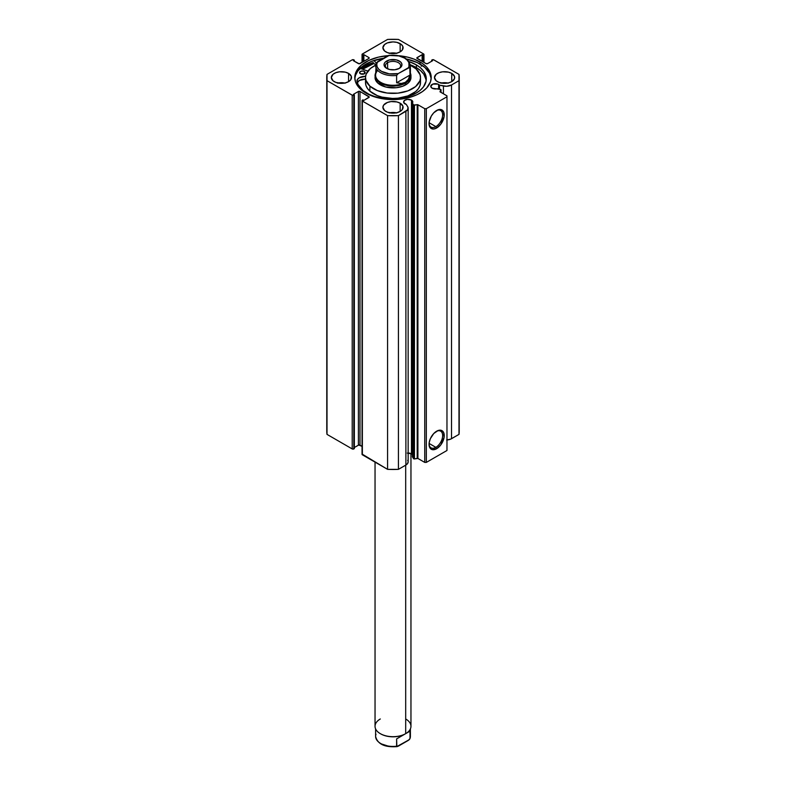 <?xml version="1.0" encoding="UTF-8"?>
<svg xmlns="http://www.w3.org/2000/svg" width="786" height="786" viewBox="0 0 786 786"><rect width="100%" height="100%" fill="white"/><g stroke="black" fill="none" stroke-linecap="round" stroke-linejoin="round"><path stroke-width="1.18" d="M412.296 454.475L411.471 453.827L411.471 100.107L407.315 99.38L404.387 100.51L403.699 102.504L406.264 104.391A4.598 2.653 180 0 1 404.957 103.86A4.598 2.653 180 0 1 403.611 101.984A4.598 2.653 180 0 1 406.45 99.527A4.598 2.653 180 0 1 411.471 100.107A4.598 2.653 180 0 1 412.817 101.984A4.598 2.653 180 0 1 412.385 103.104L413.574 104.99L413.574 458.71L412.385 456.823L414.438 458.945L413.731 458.857L413.731 105.137L414.438 105.226L414.438 458.945L414.438 105.226L417.199 104.646L417.199 458.366L414.438 458.945L417.906 458.454L417.906 104.734L417.906 458.454L417.199 458.366L417.199 104.646L417.906 104.734L424.745 108.684L424.745 462.404L417.906 458.454L424.745 462.404L426.326 462.404L426.326 108.684L426.326 462.404L424.745 462.404L424.745 108.684L426.326 108.684L446.969 96.776L446.969 450.496L426.326 462.404L446.969 450.496L446.969 95.853L439.973 91.766L441.015 89.771L440.573 89.407L437.301 88.72A4.598 2.653 180 0 1 432.104 88.189L440.799 89.486L440.013 91.824L446.969 95.853L446.969 96.776L426.326 108.684L424.745 108.684L417.749 104.676L413.574 104.99L413.731 458.857L413.731 105.137L412.385 103.104L412.748 101.522L411.471 100.107L411.471 453.827A4.598 2.653 0 0 0 407.688 453.06M438.608 84.436L438.608 88.995L438.608 84.436L437.91 84.102L432.801 84.102L430.757 86.313A4.598 2.653 180 0 1 433.597 83.856A4.598 2.653 180 0 1 438.608 84.436A4.598 2.653 180 0 1 439.521 85.193L438.608 84.436M432.104 88.189A4.598 2.653 180 0 1 430.757 86.313L432.104 88.189M435.857 447.342A9.609 5.551 120 0 0 442.646 435.798A9.609 5.551 120 0 0 436.24 431.435A9.609 5.551 -60 0 1 440.661 431.17A9.609 5.551 -60 0 1 442.135 438.873A9.609 5.551 -60 0 1 435.857 447.342L429.097 443.442L435.857 447.342A9.609 5.551 -60 0 1 431.042 447.824A9.609 5.551 -60 0 1 429.068 443.854A9.609 5.551 120 0 0 435.857 447.342L436.652 448.718L435.857 447.342M436.652 431.19A10.739 6.2 -60 0 1 444.237 435.572A10.739 6.2 -60 0 1 436.652 448.718L432.428 449.68L430.335 448.472L429.205 445.967L429.205 442.538L430.335 438.726L433.744 433.528L438.126 430.502L440.867 430.227L443.658 432.546L444.09 437.37L440.867 444.807L436.652 448.718A10.739 6.2 -60 0 1 429.058 444.336A10.739 6.2 -60 0 1 436.652 431.19L436.652 431.19M435.857 126.615A9.609 5.551 120 0 0 442.646 115.07A9.609 5.551 120 0 0 436.24 110.708A9.609 5.551 -60 0 1 440.661 110.443A9.609 5.551 -60 0 1 442.135 118.146A9.609 5.551 -60 0 1 435.857 126.615L429.097 122.714L435.857 126.615A9.609 5.551 -60 0 1 431.042 127.096A9.609 5.551 -60 0 1 429.068 123.127A9.609 5.551 120 0 0 435.857 126.615L436.652 127.99L435.857 126.615M436.652 110.462A10.739 6.2 -60 0 1 444.237 114.844A10.739 6.2 -60 0 1 436.652 127.99L433.744 129.002L431.278 128.521L429.205 125.229L429.205 121.81L431.278 116.122L433.744 112.801L438.126 109.775L440.867 109.5L443.658 111.818L444.09 116.633L440.867 124.08L436.652 127.99A10.739 6.2 -60 0 1 429.058 123.608A10.739 6.2 -60 0 1 436.652 110.462L435.857 110.914M421.257 66.26L421.257 64.776L421.257 66.26M420.019 61.927A38.219 22.067 180 0 1 431.219 77.529A38.219 22.067 180 0 1 407.62 97.916A38.219 22.067 180 0 1 365.981 93.131L374.981 96.992L381.908 98.643L393 99.596L400.457 99.174L411.019 96.992L417.248 94.585L422.544 91.53L426.7 87.934L430.482 81.832L431.219 77.529L430.482 73.226L426.7 67.124L422.544 63.528L414.232 59.186L407.62 57.142L399.052 55.747A38.219 22.067 180 0 1 420.019 61.927L420.019 64.039L420.019 61.927M431.17 78.58A38.219 22.067 0 0 0 420.019 64.039A38.219 22.067 0 0 0 406.617 59.019L417.248 62.585L424.774 67.38L429.569 73.236L431.17 78.58M344.779 83.031A10.1 5.836 0 0 0 338.049 83.031M348.562 73.403L348.562 81.656L350.752 79.759L351.322 76.389L348.562 73.403L345.28 72.145L339.444 71.811L335.809 72.685L333.018 74.287L331.319 77.529A10.1 5.836 180 0 1 337.548 72.145A10.1 5.836 180 0 1 348.562 73.403A10.1 5.836 180 0 1 351.519 77.529A10.1 5.836 180 0 1 345.28 82.913A10.1 5.836 180 0 1 334.276 81.656A10.1 5.836 180 0 1 331.319 77.529L333.018 80.771L335.809 82.383L341.419 83.365L345.28 82.913L348.562 81.656L348.562 73.403M396.37 53.242A10.1 5.836 0 0 0 389.63 53.242M400.143 43.623L400.143 51.876L402.334 49.98L402.904 46.61L401.4 44.507L396.861 42.356L393 41.913L387.39 42.896L384.6 44.507L382.9 47.75A10.1 5.836 180 0 1 389.139 42.356A10.1 5.836 180 0 1 400.143 43.623A10.1 5.836 180 0 1 403.1 47.75A10.1 5.836 180 0 1 396.861 53.134A10.1 5.836 180 0 1 385.857 51.876A10.1 5.836 180 0 1 382.9 47.75L384.6 50.992L387.39 52.593L391.025 53.468L396.861 53.134L400.143 51.876L400.143 43.623M396.37 112.811A10.1 5.836 0 0 0 389.63 112.811M400.143 103.192L400.143 111.435L402.334 109.539L402.904 106.169L400.143 103.192L396.861 101.925L391.025 101.591L387.39 102.465L383.666 105.078L382.9 107.309A10.1 5.836 180 0 1 389.139 101.925A10.1 5.836 180 0 1 400.143 103.192A10.1 5.836 180 0 1 403.1 107.309A10.1 5.836 180 0 1 396.861 112.703A10.1 5.836 180 0 1 385.857 111.435A10.1 5.836 180 0 1 382.9 107.309L384.6 110.551L387.39 112.162L393 113.145L396.861 112.703L400.143 111.435L400.143 103.192M447.951 83.031A10.1 5.836 0 0 0 441.221 83.031M451.724 73.403L451.724 81.656L454.495 78.669L454.495 76.389L451.724 73.403L448.452 72.145L442.616 71.811L438.971 72.685L436.181 74.287L434.481 77.529A10.1 5.836 180 0 1 440.72 72.145A10.1 5.836 180 0 1 451.724 73.403A10.1 5.836 180 0 1 454.681 77.529A10.1 5.836 180 0 1 448.452 82.913A10.1 5.836 180 0 1 437.438 81.656A10.1 5.836 180 0 1 434.481 77.529L436.181 80.771L438.971 82.383L444.581 83.365L448.452 82.913L451.724 81.656L451.724 73.403M408.14 461.598L407.659 463.455L405.89 465.037A7.722 4.461 0 0 0 408.15 461.893L408.15 108.173A7.722 4.461 180 0 0 407.688 106.641L406.264 104.391L407.993 107.25L407.659 109.745L398.433 115.63L387.567 115.63L362.12 100.873L362.926 99.842L363.879 100.392L369.204 97.051L359.988 91.461L358.396 91.461L353.395 94.349L354.348 94.89L352.57 95.352L327.005 80.663L327.005 74.395L352.207 59.844L353.798 59.844L354.348 60.168L353.395 60.718L359.192 63.794L368.87 58.469L368.87 57.555L363.879 54.666L362.926 55.217L362.12 54.185L387.567 39.428L398.433 39.428L423.634 53.979L423.634 54.892L422.121 54.666L416.796 58.007L426.012 63.597L427.604 63.597L432.605 60.718L431.652 60.168L433.43 59.707L458.995 74.395L458.995 80.663L451.528 84.976L446.664 86.264L439.521 85.193L439.521 89.191L439.521 85.193L443.432 86.008L443.432 93.819L443.432 86.008A7.722 4.461 180 0 0 451.528 84.976L458.995 80.663L458.995 434.383L450.702 439.109L446.664 439.983M388.058 55.649L378.38 57.142L368.752 60.473L361.226 65.267L356.431 71.123L354.781 77.529L355.518 81.832L359.3 87.934L365.981 93.131A38.219 22.067 180 0 1 354.781 77.529A38.219 22.067 180 0 1 388.058 55.649M412.385 454.583A4.598 2.653 0 0 0 411.471 453.827L407.315 453.1M407.688 460.36L407.993 460.969M408.15 108.173A7.722 4.461 180 0 1 405.89 111.327L405.89 465.037L398.433 469.35L398.433 115.63L405.89 111.327L405.89 465.037L398.433 469.35L387.567 469.35L362.12 454.092M326.78 431.249L326.78 77.529A66.221 38.229 180 0 0 327.005 80.663L326.78 431.249A66.221 38.229 0 0 0 327.005 434.383L352.207 448.934L352.207 95.214L352.207 448.934L327.005 434.383L327.005 80.663L352.207 95.214A1.12 0.648 180 0 0 353.798 95.214L353.798 448.934L352.207 448.934A1.12 0.648 0 0 0 353.798 448.934L354.348 448.61L354.348 94.89L354.348 448.61L353.798 448.934L353.798 95.214L354.348 94.89L353.395 94.349L358.396 91.461A1.12 0.648 180 0 1 359.988 91.461L359.988 445.181L362.041 446.36L358.76 445.033L354.348 447.509L358.396 445.181L358.396 91.461L358.396 445.181A1.12 0.648 0 0 1 359.988 445.181L359.988 91.461L368.87 96.59L368.87 97.503L363.879 100.392L362.366 100.166A1.12 0.648 180 0 0 362.366 101.08L387.567 115.63L387.567 469.35L362.366 454.799L362.366 101.08L362.366 454.799A1.12 0.648 0 0 1 362.041 454.337L362.041 100.618M326.78 77.529A66.221 38.229 180 0 1 327.005 74.395L352.207 59.844A1.12 0.648 180 0 1 353.798 59.844L354.348 61.269L354.348 60.168L353.395 60.718L358.396 63.597A1.12 0.648 180 0 0 359.988 63.597L368.87 58.469A1.12 0.648 180 0 0 368.87 57.555L368.87 58.469L368.87 57.555L363.879 54.666L363.879 61.357L363.879 54.666L362.926 55.217L362.926 61.907L362.926 55.217L362.366 54.892L362.366 62.222L362.366 54.892A1.12 0.648 180 0 1 362.366 53.979L387.567 39.428A66.221 38.229 180 0 1 398.433 39.428L423.634 53.979A1.12 0.648 180 0 1 423.634 54.892L423.074 55.217L423.074 61.907L423.074 55.217L422.121 54.666L422.121 61.357L422.121 54.666L417.13 57.555A1.12 0.648 180 0 0 417.13 58.469L417.13 57.555L417.13 58.469L426.012 63.597A1.12 0.648 180 0 0 427.604 63.597L432.605 60.718L431.652 60.168L431.652 61.269L432.202 59.844A1.12 0.648 180 0 1 433.793 59.844L458.995 74.395A66.221 38.229 180 0 1 459.221 77.529A66.221 38.229 180 0 1 458.995 80.663L458.995 434.383A66.221 38.229 0 0 0 459.221 431.249L458.995 434.383L451.528 438.696L451.528 84.976L451.528 438.696A7.722 4.461 0 0 1 446.969 439.964M448.452 83.139L440.72 83.139M396.861 112.919L389.139 112.919M396.861 53.36L389.139 53.36M345.28 83.139L337.548 83.139M423.634 54.892L423.634 62.222L423.634 54.892M368.87 96.59A1.12 0.648 180 0 1 368.87 97.503L368.87 96.59M383.509 58.262A38.219 22.067 0 0 0 354.83 78.58L355.518 75.328L357.699 71.192L363.456 65.641L371.768 61.288L383.509 58.262M373.144 62.556A39.958 23.069 0 0 0 361.059 68.716L367.651 64.737L373.144 62.556L375.629 65.051L373.144 62.556M362.552 69.237L368.752 65.513L374.008 63.42A38.219 22.067 180 0 0 362.552 69.237M398.433 115.63A66.221 38.229 180 0 1 387.567 115.63L387.567 469.35A66.221 38.229 0 0 0 398.433 469.35L398.433 115.63M440.975 89.909L440.975 92.394L440.975 89.909M412.385 103.104L412.385 456.823L412.385 103.104M410.96 75.702A17.96 10.365 180 0 1 405.694 83.031L405.694 84.859L405.694 83.031A17.96 10.365 180 0 1 386.132 85.271A17.96 10.365 180 0 1 375.04 75.702A17.96 10.365 180 0 1 375.6 73.127A17.96 10.365 0 0 0 384.108 84.701A17.96 10.365 0 0 0 405.694 83.031A17.96 10.365 0 0 0 410.4 73.127A17.96 10.365 180 0 1 410.96 75.702L410.96 77.529A17.96 10.365 180 0 1 398.07 87.472A17.96 10.365 180 0 1 377.909 83.149L385.857 87.04L396.213 87.727L402.727 86.244L407.767 83.434L409.477 81.656L410.95 77.696M420.5 77.529A27.5 15.877 180 0 0 416.108 68.932L410.38 65.228A27.5 15.877 180 0 1 416.108 68.932L420.048 74.69L420.49 77.794L419.881 80.879L415.607 86.568L407.895 90.871L397.922 93.151L387.193 93.043L377.349 90.587L369.892 86.136A27.5 15.877 180 0 1 365.5 77.529A27.5 15.877 180 0 1 375.62 65.228L370.393 68.49L366.119 74.179L365.51 77.264L365.952 80.368L369.892 86.136L369.892 91.166L369.892 86.136A27.5 15.877 180 0 0 400.762 92.758A27.5 15.877 180 0 0 420.5 77.529L420.5 82.569A27.5 15.877 0 0 1 400.762 97.798A27.5 15.877 0 0 1 369.892 91.166L377.349 95.627L382.065 97.13L392.548 98.447L397.922 98.191L407.895 95.912L415.607 91.608L418.231 88.887L419.881 85.92L420.49 82.835M365.5 77.529L365.5 82.569A27.5 15.877 0 0 0 369.892 91.166L367.426 88.405L365.952 85.409L365.51 82.304M362.601 69.247A38.16 22.028 180 0 1 374.038 63.45L362.601 69.247M375.05 77.362L376.298 81.341L377.909 83.149A17.96 10.365 180 0 1 375.04 77.529M405.694 718.984A17.96 10.365 180 0 1 405.694 733.652L405.694 733.652A17.96 10.365 0 0 0 410.96 726.323L410.96 453.571M405.694 465.155L405.694 733.652L405.694 465.155M398.836 68.637A7.634 4.402 0 0 0 398.158 62.556A7.634 4.402 0 0 0 387.606 62.684L386.653 61.033A8.98 5.188 180 0 1 399.347 61.033A8.98 5.188 180 0 1 399.347 68.362L401.803 65.71L401.803 63.686L400.467 61.819L396.439 59.913L389.561 59.913L385.533 61.819L384.197 63.686L384.197 65.71L385.533 67.576L389.561 69.492L394.749 69.787L399.347 68.362A8.98 5.188 180 0 1 386.653 68.362A8.98 5.188 180 0 1 386.653 61.033L387.606 62.684A7.634 4.402 180 0 1 395.918 61.73A7.634 4.402 180 0 1 400.634 65.798A7.634 4.402 180 0 1 398.836 68.637M387.606 68.844L387.606 62.684L387.606 68.844M410.017 73.147A17.4 10.041 180 0 1 405.301 82.343L405.694 83.031L405.301 82.343A17.4 10.041 180 0 1 382.576 83.277A17.4 10.041 180 0 1 377.732 70.426M389.158 55.433L376.209 62.919L375.6 75.24A17.4 10.041 0 0 0 386.339 84.515A17.4 10.041 0 0 0 405.301 82.343A17.4 10.041 0 0 0 410.4 75.24L410.4 65.621A17.4 10.041 180 0 1 410.017 67.704L410.017 75.034L408.288 79.445L405.301 82.343L401.302 83.483L396.616 82.776L396.616 75.436A17.4 10.041 180 0 1 375.6 65.621A17.4 10.041 180 0 1 375.983 63.528A17.4 10.041 0 0 0 375.61 65.886A17.4 10.041 0 0 0 396.616 75.436L396.616 82.776L410.017 75.034L409.791 67.35L398.217 73.599L396.616 75.436L398.217 73.599L389.296 73.855L381.495 71.339L378.773 69.266L377.152 66.839L376.749 64.246L377.585 61.691L375.983 63.528M375.983 70.858L376.681 70.455M405.301 82.343L408.288 79.445L410.017 75.034L396.616 82.776L401.302 83.483L405.301 82.343M377.585 61.691L387.783 55.806L389.964 55.472L398.866 55.934L404.505 58.056L407.227 60.139L408.848 62.566L408.985 66.456L408.415 67.714L398.217 73.599A16.27 9.393 180 0 1 381.495 71.339A16.27 9.393 180 0 1 377.585 61.691M388.726 55.413L387.783 55.806A16.27 9.393 180 0 1 404.505 58.056A16.27 9.393 180 0 1 408.415 67.714L410.017 67.704A17.4 10.041 0 0 0 410.39 65.356M387.164 68.637A7.634 4.402 180 0 1 385.366 65.798A7.634 4.402 180 0 1 387.606 62.684A7.634 4.402 0 0 0 387.164 68.637M375.04 462.119L375.04 726.323A17.96 10.365 0 0 0 386.132 735.893A17.96 10.365 0 0 0 405.694 733.652A17.96 10.365 180 0 1 380.306 733.652A17.96 10.365 180 0 1 380.306 718.984M397.235 746.602C384.767 747.565 377.555 744.155 375.6 736.403A17.4 10.041 0 0 0 396.616 746.219L396.616 738.889L405.301 733.878A17.4 10.041 180 0 1 380.503 733.76A17.4 10.041 0 0 0 380.699 733.878A17.4 10.041 0 0 0 405.301 733.878L410.017 731.157L410.017 738.486A17.4 10.041 0 0 0 410.4 736.403L410.4 728.887M410.39 736.138A17.4 10.041 180 0 1 410.017 738.486L410.007 731.157L396.616 738.889L396.842 746.582L409.368 739.616L410.017 738.486L408.415 740.333L398.217 746.219L396.616 746.219A17.4 10.041 180 0 1 375.61 736.669A17.4 10.041 180 0 1 375.983 734.311M405.645 733.682L404.947 734.085L405.645 733.682M401.685 735.971L400.978 736.374L401.685 735.971M381.495 743.959L389.296 746.464M393.786 746.7L396.036 746.543M410.017 738.486L410.4 736.403M360.391 73.746A2.81 1.621 180 0 1 359.585 72.617A2.81 1.621 180 0 1 361.334 71.113A2.81 1.621 180 0 1 364.399 71.487L364.399 73.746L364.399 71.487L362.975 71.035L360.43 71.457L359.634 72.921L361.295 74.11L363.928 73.972L365.136 72.951L364.399 71.487A2.81 1.621 180 0 1 365.195 72.617A2.81 1.621 180 0 1 363.456 74.12A2.81 1.621 180 0 1 360.391 73.746M363.879 73.992A2.81 1.621 0 0 0 360.912 73.992M366.64 92.984A34.79 20.092 180 0 1 356.982 81.4L358.121 84.603L363.014 90.469L369.135 94.33L374.765 96.55L384.344 98.594L391.123 99.026L401.243 98.23L407.57 96.757L415.833 93.298L420.225 90.282L423.507 86.833L426.091 81.135L425.707 75.24L423.801 71.457L420.648 67.969L416.384 64.894A34.79 20.092 180 0 1 426.297 78.944A34.79 20.092 180 0 1 404.643 97.543A34.79 20.092 180 0 1 366.64 92.984M426.169 79.946L423.801 74.208L420.648 70.711L416.384 67.645L416.384 64.894L416.384 67.645A34.79 20.092 -0 0 0 410.341 64.796L416.384 67.645A34.79 20.092 -0 0 1 426.218 80.319M376.219 62.9L373.871 60.532L376.219 62.9M409.123 61.613A34.79 20.092 180 0 1 416.384 64.894L409.123 61.613M360.126 68.392L367.877 71.084L360.126 68.392M365.608 76.321L359.281 77.755L357.453 79.435L356.982 81.4A8.165 4.716 180 0 1 356.962 81.037A8.165 4.716 180 0 1 365.529 76.33L365.529 76.881L365.578 76.33M365.529 79.081L359.281 80.496L357.041 83.149M363.977 74.031L360.862 74.012M365.5 79.081A8.165 4.716 0 0 0 357.266 82.51M362.041 54.44L362.041 62.418M423.959 62.418L423.959 54.44M459.221 431.249L459.221 77.529M441.015 89.771L441.015 92.424M410.4 65.621C408.445 57.859 401.233 54.45 388.765 55.413M375.6 736.403L375.6 728.887"/></g></svg>

